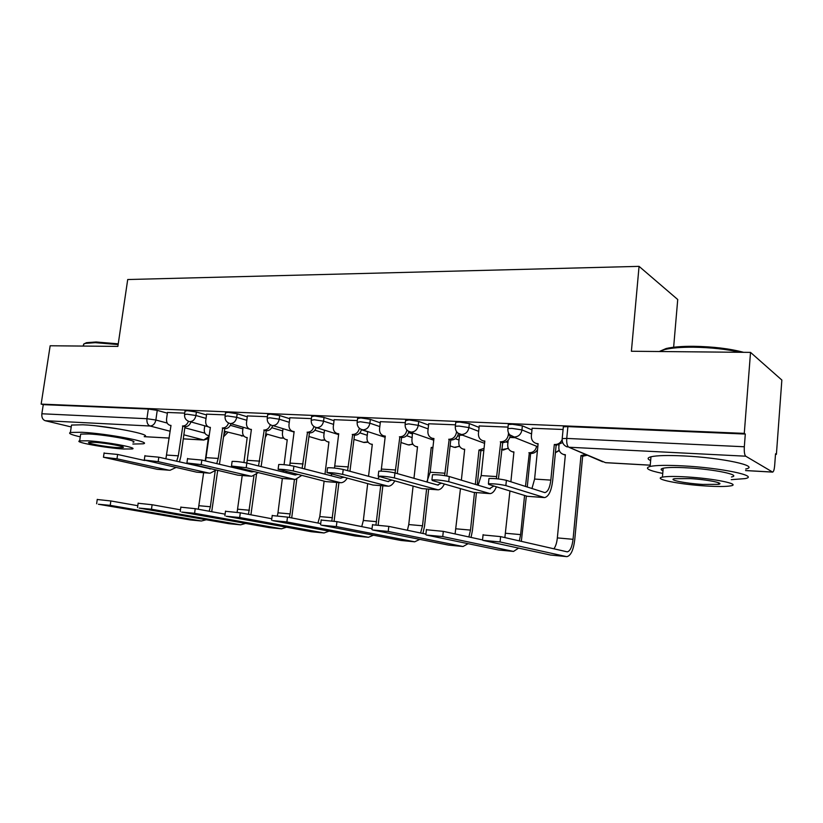 <?xml version="1.0" encoding="UTF-8"?>
<svg xmlns="http://www.w3.org/2000/svg" width="823" height="823" viewBox="0 0 823 823"><rect width="100%" height="100%" fill="white"/><g stroke="black" fill="none" stroke-linecap="round" stroke-linejoin="round"><path stroke-width="1.23" d="M206.522 414.946L196.399 412.025L187.366 410.677L185.021 411.13M247.27 416.777L237.189 413.753L228.022 412.374L225.492 412.879M289.737 418.701L279.686 415.553L270.407 414.154L267.67 414.699M334.025 420.707L324.036 417.436L314.633 416.006L311.65 416.592M380.257 422.827L370.329 419.391L360.803 417.94L357.563 418.578M428.567 425.059L418.722 421.448L409.062 419.967L405.544 420.656M479.079 427.404L469.347 423.588L459.553 422.076L455.777 422.261L455.716 422.837M531.967 429.904L522.358 425.841L512.441 424.298L508.295 424.493L508.233 425.11M120.528 429.236L96.548 425.913M775.492 454.306L776.398 454.358L775.533 453.792L774.669 465.509C774.309 469.48 773.641 471.682 772.674 472.114L745.731 456.199L568.806 447.228L605.481 462.639L650.242 465.16M673.636 347.244L677.73 299.521L639.06 266.364L631.395 351.256L750.525 352.388L744.28 433.382L41.15 404.103L50.162 345.763L117.874 346.401L127.709 279.532L639.06 266.364M750.525 352.388L781.85 380.051L776.398 454.358M71.231 426.952L45.162 420.697C42.662 419.73 41.562 417.426 41.85 413.774L43.269 404.638L148.315 409.041L157.234 410.358L167.378 413.187M43.269 404.638L41.15 404.103M562.14 439.215L562.202 438.587L566.749 438.422L744.321 446.766L745.299 434.05L744.28 433.382M744.321 446.766C744.064 451.827 744.537 454.965 745.731 456.199M563.086 429.483L532.131 428.258M508.028 427.106L479.233 425.964M455.489 424.833L428.701 423.773M462.66 435.213L459.553 435.161M405.307 422.662L380.391 421.685M412.498 432.816L411.932 439.791C411.757 443.268 413.136 445.521 416.057 446.55L417.528 446.735L413.969 478.307M357.326 420.594L334.159 419.679M311.403 418.609L289.861 417.765M267.403 416.705L247.384 415.924M225.224 414.885L206.624 414.154M361.472 429.719L367.665 431.756M408.599 432.631L412.58 434.009M457.763 435.768L459.429 436.375M184.743 413.136L167.47 412.467M745.299 434.05L567.891 426.623L563.344 426.828L563.282 427.507M515.167 437.713L509.838 437.466M488.903 479.068L488.965 478.502C494.489 478.358 500.302 478.965 506.392 480.334L544.836 492.617C547.871 491.866 549.867 487.7 550.834 480.118L554.311 444.502L556.132 445.253L552.665 480.755C551.369 490.971 548.674 496.588 544.589 497.606L505.857 485.601C499.756 484.263 493.944 483.646 488.409 483.759L488.708 484.428L527.214 496.279L543.931 497.555M554.311 444.502L554.846 444.533C558.179 444.502 560.607 442.887 562.13 439.677M562.644 442.558L556.132 445.253M538.067 444.204L536.73 443.669M532.142 428.145L531.36 435.943C531.226 439.729 532.831 442.229 536.154 443.443L538.119 443.7L534.6 479.058L531.936 488.595M500.075 541.956L482.864 540.341L550.536 555.041L566.368 556.574L500.075 541.956L500.621 536.617L567.253 551.852C570.154 551.153 572.088 546.966 573.055 539.312L580.987 455.551L585.42 454.584M483.06 534.95L500.621 536.617M580.987 455.551L582.643 456.24L574.742 539.744C573.446 550.052 570.843 555.69 566.913 556.636L566.368 556.574M587.056 455.273L582.643 456.24M559.054 444.976L558.838 447.27C558.714 450.881 560.268 453.278 563.488 454.45L565.37 454.708L557.346 537.903L573.055 539.312M565.329 455.181L563.93 454.635M566.419 556.585L550.536 555.041M553.879 548.838C555.669 546.441 556.821 542.789 557.346 537.903M496.413 486.794C494.623 491.146 492.504 493.419 490.055 493.625L448.72 481.671C442.64 480.365 437.044 479.768 431.921 479.86L432.414 480.55L473.379 492.349L489.366 493.574M432.435 475.262L432.486 474.737C437.61 474.604 443.206 475.2 449.276 476.527L489.5 488.656L493.882 486.012M496.382 478.729L500.785 441.838C504.941 441.601 507.462 439.276 508.326 434.873L510.25 435.634C509.386 440.027 506.875 442.352 502.73 442.579L498.419 478.945M500.281 441.817L502.225 442.558M479.243 425.861L478.441 433.474C478.276 437.208 479.809 439.657 483.029 440.819L483.996 441.179M483.029 440.819L484.819 441.046L481.188 475.581L478.153 485.231M508.521 432.98L508.326 434.873M444.379 483.996C442.548 487.73 440.439 489.675 438.031 489.839L394.382 477.926C388.333 476.651 382.932 476.064 378.169 476.157L422.004 488.605L437.301 489.778M378.693 471.63L378.755 471.157C383.518 471.034 388.919 471.62 394.958 472.916L437.425 484.973L441.498 483.163M444.626 475.601L449.183 439.266C453.154 439.029 455.572 436.756 456.446 432.445L457.753 432.939M448.7 439.245L450.757 439.976L446.766 475.961M458.442 433.474C457.485 437.63 455.088 439.801 451.241 440.007L450.757 439.976M428.721 423.68L427.888 431.118C427.713 434.801 429.174 437.198 432.281 438.309L433.567 438.752M432.281 438.309L433.927 438.505L430.182 472.248L426.798 481.959M456.539 431.571L456.446 432.445M442.743 536.575L426.386 535.032L498.399 549.959L513.531 551.431L442.743 536.575L443.309 531.37L482.535 539.919M426.396 529.745L443.309 531.37M525.465 486.496L529.354 452.763C533.314 452.578 535.722 450.397 536.586 446.251M528.86 452.743L530.629 453.422L527.255 487.072M537.532 449.584C536.04 452.177 533.901 453.463 531.113 453.442L530.629 453.422M508.172 440.243L507.719 444.667C507.585 448.237 509.077 450.582 512.194 451.704L513.922 451.94L510.877 481.784M504.869 537.584L509.941 490.961M519.323 540.906L520.63 534.611L524.57 495.467M526.35 496.012L521.329 541.369M512.194 451.704L513.017 452.012M518.603 548.097L513.531 551.431M513.583 551.441L498.399 549.959M388.23 531.452L372.665 529.991L448.556 545.104L463.03 546.513L388.23 531.452L388.816 526.381L425.913 534.117M372.5 524.786L388.816 526.381M475.344 484.387L478.986 450.047L484.047 448.36M478.986 450.047L480.858 450.716L477.237 484.963M483.842 450.325L480.858 450.716M459.563 435.058L458.802 442.177C458.648 445.706 460.078 448 463.092 449.08L464.686 449.276L461.364 480.169M455.088 533.942L460.458 488.625M468.873 536.935L470.499 530.105L474.49 492.493M476.424 492.638L472.423 530.547L471.054 537.409M463.092 449.08L464.223 449.471M468.112 543.684L463.03 546.513M463.082 546.523L448.556 545.104M659.244 351.524L666.126 348.53C672.689 346.997 681.814 346.246 693.501 346.298C713.027 346.617 729.734 348.623 743.632 352.326M740.278 352.295C726.37 349.147 710.63 347.45 693.079 347.203C681.094 347.152 671.743 347.913 665.025 349.477L659.305 351.524M731.246 479.665L744.969 478.616C760.051 476.023 721.287 467.824 683.162 465.89C666.99 465.046 655.972 465.232 650.129 466.435C644.111 468.164 648.308 470.499 662.741 473.431M745.71 468.987C760.802 466.127 722.09 457.711 683.995 455.942C667.834 455.181 656.826 455.448 650.972 456.775C647.29 457.742 647.176 459.008 650.643 460.571M662.968 470.787C660.457 469.707 660.53 468.843 663.194 468.215C667.474 467.341 675.457 467.217 687.154 467.834C714.415 469.233 742.223 475.087 731.452 476.98M686.392 476.918C674.695 476.25 666.702 476.322 662.433 477.114C652.135 478.945 679.479 484.428 705.856 485.981C717.81 486.702 726.112 486.66 730.762 485.858C741.523 484.15 713.685 478.43 686.392 476.918M702.533 484.428L718.469 484.346C725.341 483.224 707.471 479.572 689.993 478.595L674.438 478.708C667.751 479.871 685.425 483.43 702.533 484.428M83.997 343.88L86.497 342.687L95.962 341.987L118.255 343.829M118.142 344.57L95.221 342.666L85.53 343.386L83.74 343.993L83.164 346.072M132.842 444.039L143.202 443.813C152.924 442.229 107.278 433.505 81.816 432.27L70.397 432.456C67.918 433.299 71.21 434.76 80.273 436.848M144.241 436.571C153.973 434.822 108.389 425.903 82.938 424.781L71.508 425.059L71.303 426.479M80.541 435.058L80.685 434.102L88.987 433.968C107.227 434.863 140.003 441.107 133.1 442.28M87.968 440.819L79.666 440.881C73.237 442.064 105.642 448 123.419 448.998L132.133 448.967C139.036 447.907 106.208 441.797 87.968 440.819M117.298 447.578L122.864 447.558C127.256 446.868 106.157 442.949 94.46 442.321L89.059 442.352C84.862 443.103 105.786 446.951 117.298 447.578M394.649 481.157C392.797 484.408 390.699 486.095 388.353 486.208L342.625 474.357C336.617 473.122 331.402 472.546 326.957 472.628L372.922 485.025L387.582 486.156M327.503 468.184L327.554 467.752C331.998 467.639 337.214 468.215 343.222 469.47L387.705 481.455L391.419 480.272M395.081 472.947L399.865 436.818C403.671 436.581 405.996 434.349 406.86 430.141L407.138 430.234M399.402 436.787L401.562 437.517L397.303 473.575M408.908 431.53C407.838 435.377 405.544 437.373 402.025 437.538L401.562 437.517M380.401 421.592L379.547 428.865C379.362 432.497 380.761 434.842 383.765 435.902L385.277 436.087L381.131 471.095M377.736 478.77L379.064 476.908M347.09 478.328C345.228 481.188 343.15 482.659 340.845 482.751L293.297 470.962C287.32 469.758 282.268 469.192 278.123 469.264L325.99 481.609L340.043 482.69M278.678 464.902L278.73 464.501C282.875 464.398 287.927 464.964 293.893 466.188L340.166 478.091L343.458 477.391M347.594 470.653L352.686 434.462C356.194 434.266 358.427 432.198 359.394 428.258M352.244 434.441L354.497 435.151L349.95 471.281M361.513 429.544C360.402 433.165 358.211 435.038 354.939 435.182L354.497 435.151M334.169 419.586L333.294 426.715C333.089 430.295 334.426 432.589 337.327 433.598L338.726 433.762L334.477 468.05M330.795 475.684L331.895 474.387M301.557 475.54L295.385 479.428L294.109 479.284L246.2 467.711L231.489 466.055L282.351 478.482L277.968 512.811L290.118 513.902L294.459 479.367M232.065 461.765L232.107 461.394C235.995 461.312 240.892 461.857 246.818 463.051L294.665 474.871L297.494 474.532M302.123 468.308L307.514 432.209C310.724 432.054 312.853 430.162 313.913 426.509M307.092 432.188L309.427 432.898L304.603 468.935M316.155 427.569C315.014 431.015 312.915 432.795 309.849 432.919L309.427 432.898M289.871 417.673L288.986 424.647C288.76 428.176 290.046 430.419 292.844 431.396L294.14 431.55L289.747 465.386M285.859 472.69L286.692 471.857M336.34 526.586L321.505 525.197L400.852 540.454L414.71 541.801L336.34 526.586L336.936 521.638L372.047 528.685M321.165 520.064L336.936 521.638M427.497 480.951L431.221 447.475L432.939 447.424M431.221 447.475L432.877 448.031M407.426 530.259L408.753 524.56L413.084 486.177M420.584 533.006L422.518 525.794L426.602 489.006M428.649 489.15L424.524 526.236L422.929 533.489M419.792 539.374L414.71 541.801M414.771 541.812L400.852 540.454M286.877 521.947L272.732 520.62L355.155 535.999L368.426 537.296L286.877 521.947L287.484 517.111L320.733 523.572M272.218 515.568L287.484 517.111M367.696 431.571L366.986 437.507C366.801 440.933 368.128 443.144 370.947 444.132L372.305 444.297L368.539 476.291M361.739 526.617L363.344 520.475L367.675 483.667M375.988 524.714L380.72 485.652M382.849 485.807L378.189 524.92M373.498 535.187L368.426 537.296M368.488 537.306L355.155 535.999M239.678 517.513L226.171 516.247L311.341 531.73L324.067 532.965L239.678 517.513L240.295 512.801L271.806 518.747M225.492 511.278L240.295 512.801M324.488 430.172L323.861 435.305C323.655 438.69 324.92 440.861 327.657 441.807L328.922 441.951L324.972 474.182M317.915 523.027L319.787 516.566L324.118 481.146M331.844 520.836L336.71 482.443M338.922 482.607L334.107 521.165M329.118 531.133L324.067 532.965M324.128 532.975L311.341 531.73M257.928 472.803L251.838 476.26L250.531 476.106L201.213 464.614L186.924 462.989L238.022 475.2L250.984 476.198M187.51 458.771L201.83 460.057L251.087 471.785L253.35 471.713M258.545 465.952L264.224 430.059C267.187 429.925 269.224 428.155 270.335 424.75M263.813 430.038L266.22 430.738L261.138 466.59M272.67 425.656C271.528 428.948 269.512 430.645 266.631 430.758L266.22 430.738M247.394 415.841L246.499 422.662C246.262 426.139 247.486 428.341 250.182 429.277L251.396 429.421L246.2 467.711M242.795 469.81L243.361 469.326M194.588 513.285L181.677 512.071L269.286 527.625L281.507 528.819L194.588 513.285L195.216 508.676L225.101 514.169M180.844 507.174L195.216 508.676M282.999 428.742L282.433 433.196C282.217 436.54 283.431 438.659 286.065 439.575L287.248 439.708L284.079 464.676M283.143 472.021L283.277 471.003M296.774 479.243L291.692 517.934M286.517 527.214L281.507 528.819M281.569 528.829L269.286 527.625M277.382 515.723L277.968 512.811M289.357 517.482L290.118 513.902M216.079 470.128L210.081 473.215L208.744 473.06L158.181 461.652L144.282 460.057L196.748 472.186L209.207 473.143M144.879 455.901L158.808 457.187L210.832 468.925M216.747 463.606L218.208 458.432L222.694 427.991C225.461 427.878 227.405 426.221 228.537 423.001M222.303 427.97L224.772 428.66L219.443 464.254M230.965 423.804C229.823 426.952 227.889 428.577 225.163 428.68L224.772 428.66M206.635 414.082L205.719 420.769C205.472 424.184 206.645 426.345 209.258 427.25L210.379 427.374L205.534 460.942M151.483 509.231L139.128 508.079L228.897 523.695L240.635 524.837L151.483 509.231L152.111 504.736L180.474 509.828M138.141 503.254L152.111 504.736M243.124 427.291L242.61 431.17C242.384 434.462 243.546 436.54 246.098 437.425L247.198 437.548L243.927 462.464M237.127 512.287L242.209 475.55M248.484 514.344L253.947 475.859M267.136 434.174L265.387 437.178M256.509 474.285L250.922 514.807M245.614 523.428L240.635 524.837M240.707 524.848L228.897 523.695M175.916 467.526L170.022 470.293L168.643 470.139L116.989 458.812L103.461 457.249L157.121 469.295L169.116 470.221M104.058 453.164L117.617 454.45L144.735 460.52M176.616 461.291L178.313 455.829L182.829 425.995C185.422 425.903 187.284 424.329 188.426 421.273M182.449 425.985L184.98 426.664L180.854 456.426L179.424 461.94M190.926 422.014C189.784 425.038 187.922 426.592 185.35 426.684L184.98 426.664M167.481 412.385L166.565 418.938C166.297 422.312 167.429 424.431 169.939 425.296L170.999 425.409L165.896 458.823M110.22 505.363L98.39 504.252L190.072 519.91L201.357 521.01L110.22 505.363L110.858 500.96L137.791 505.703M97.248 499.499L110.858 500.96M204.762 425.83L204.299 429.225C204.063 432.466 205.174 434.503 207.643 435.357L208.682 435.47L205.236 460.87M198.312 509.242L203.62 472.741M209.186 511.248L210.379 506.742L215.184 471.034M223.99 434.482L225.687 431.612M228.002 432.25L223.702 436.622M217.684 470.499L211.717 511.711M206.295 519.766L201.357 521.01M201.429 521.021L190.072 519.91M184.537 414.617L186.872 414.175L195.925 415.512L206.048 418.403M196.399 412.025L195.925 415.512C195.082 419.36 193.086 421.397 189.938 421.633L208.034 426.736M225.018 416.428L227.549 415.954L236.705 417.323L246.807 420.306M237.189 413.753L236.705 417.323C235.862 421.242 233.794 423.32 230.522 423.557L251.365 429.657M267.197 418.321L269.944 417.806L279.223 419.195L289.284 422.302M279.686 415.553L279.223 419.195C278.369 423.197 276.24 425.326 272.825 425.563L294.078 432.044M311.187 420.306L314.17 419.74L323.573 421.16L333.582 424.39M324.036 417.436L323.573 421.16C322.709 425.244 320.507 427.415 316.948 427.662L315.147 427.219M357.11 422.374L360.351 421.757L369.887 423.197L379.815 426.581M370.329 419.391L369.887 423.197C369.013 427.384 366.729 429.596 363.015 429.843L360.844 429.246M405.091 424.534L408.62 423.866L418.279 425.337L428.135 428.896M418.722 421.448L418.279 425.337C417.415 429.616 415.039 431.88 411.15 432.126L408.465 431.273M455.273 426.798L455.345 426.232L459.121 426.067L468.915 427.579L478.667 431.334M469.347 423.588L468.915 427.579C468.04 431.952 465.571 434.266 461.518 434.513L458.082 433.207M507.812 429.164L507.884 428.557L512.019 428.382L521.947 429.915L531.565 433.916M522.358 425.841L521.947 429.915C521.062 434.4 518.5 436.766 514.252 437.013L509.746 434.811M157.234 410.358L155.866 420.018L167.192 423.063M184.825 427.785L204.937 433.186M183.292 438.834L203.713 439.986L183.848 434.811M170.176 431.252L150.074 426.016L45.162 420.697M169.229 438.083L144.22 436.674L169.229 438.042M745.587 470.53L772.375 472.042M230.337 425.316L242.908 428.896M271.775 427.693L282.721 430.933M314.921 430.213L324.139 433.063M359.836 432.888L367.253 435.285M406.624 435.717L412.179 437.61M455.345 438.721L459.028 440.048M506.011 441.879L507.925 442.62M558.498 445.13L559.023 445.346M555.412 452.568L559.156 450.253M508.367 448.484L501.495 449.595L503.398 450.047L508.223 448.154M453.442 447.054L455.294 447.486L459.46 446.045M407.57 444.667L409.175 445.017L412.735 443.947M363.519 442.363L367.912 441.889M321.196 440.151L324.89 439.863M280.499 438.001L283.544 437.877M241.334 435.943L243.783 435.933M567.891 426.623L566.749 438.422C566.481 443.124 567.16 446.066 568.806 447.228L602.621 461.796M148.315 409.041L146.936 418.712L155.866 420.018C155.033 423.794 153.099 425.789 150.074 426.016C147.687 424.997 146.648 422.569 146.936 418.712L41.85 413.774M208.497 436.828L203.713 439.986L208.25 438.649M650.232 465.211L605.697 462.701M506.392 480.334L505.857 485.601M554.846 444.533L556.657 445.284M550.834 480.118L534.6 479.058M543.591 497.473L527.214 496.279M583.147 456.261L581.501 455.582M449.276 476.527L448.72 481.671M500.785 441.838L502.73 442.579M496.67 476.589L481.188 475.581M488.996 493.491L473.379 492.349M394.958 472.916L394.382 477.926M449.183 439.266L451.241 440.007M444.986 473.215L430.182 472.248M436.91 489.695L422.004 488.605M531.113 453.442L529.354 452.763M505.62 533.263L520.63 534.611M481.332 450.747L479.449 450.078M456.137 528.819L470.499 530.105M343.222 469.47L342.625 474.357M399.865 436.818L402.025 437.538M395.585 469.995L381.44 469.069M387.17 486.064L372.922 485.025M293.893 466.188L293.297 470.962M352.686 434.462L354.939 435.182M348.345 466.919L334.807 466.034M339.621 482.597L325.99 481.609M307.514 432.209L309.849 432.919M303.121 463.966L290.149 463.123M294.109 479.284L281.065 478.338M432.888 447.907L431.674 447.496M408.753 524.56L422.518 525.794M363.344 520.475L376.533 521.669M319.787 516.566L332.441 517.708M201.83 460.057L201.213 464.614M264.224 430.059L266.631 430.758M259.78 461.137L247.342 460.324M250.531 476.106L238.022 475.2M158.808 457.187L158.181 461.652M222.694 427.991L225.163 428.68M218.208 458.432L206.275 457.65M208.744 473.06L196.748 472.186M237.785 509.2L249.462 510.25M117.617 454.45L116.989 458.812M182.829 425.995L185.35 426.684M178.313 455.829L166.843 455.078M168.643 470.139L157.121 469.295M199.145 505.734L210.379 506.742M508.295 424.493L507.884 428.557C507.585 432.589 509.231 435.326 512.832 436.787L537.81 446.735M555.402 452.712L559.27 450.562M455.777 422.261L455.345 426.232C455.047 430.213 456.672 432.898 460.242 434.307L484.582 443.33M405.605 420.131L405.153 424.01C404.854 427.939 406.469 430.583 409.998 431.952L433.742 440.202M357.624 418.094L357.172 421.89C356.873 425.758 358.468 428.361 361.966 429.688L385.143 437.301M311.711 416.14L311.248 419.864C310.95 423.68 312.524 426.232 315.991 427.518L338.634 434.595M267.722 414.278L267.249 417.919C266.95 421.674 268.514 424.184 271.95 425.44M225.543 412.498L225.07 416.057C224.772 419.761 226.315 422.22 229.72 423.444M185.072 410.78L184.578 414.278C184.28 417.919 185.823 420.337 189.197 421.53M450.109 445.891L454.183 447.311L459.635 446.375M400.986 442.507L408.167 444.862L412.93 444.276M353.993 439.389L364.003 442.517L368.128 442.198M308.975 436.499L321.587 440.264L325.095 440.14M265.829 433.793L280.818 438.093L283.74 438.114M224.422 431.262L243.947 436.118M563.344 426.828L562.202 438.587C561.924 442.692 563.611 445.49 567.284 446.982M183.282 438.875L204.001 440.048M745.587 470.581L772.519 472.104M488.409 483.759L488.965 478.502M536.154 443.443L538.016 444.194M482.535 539.97L483.091 534.641M565.175 455.14L563.488 454.45M431.921 479.86L432.486 474.737M490.313 488.759L489.798 488.728M378.169 476.157L378.755 471.157M438.289 485.076L437.743 485.045M425.851 534.652L426.427 529.456M371.934 529.59L372.531 524.529M666.126 348.53L665.025 349.477M650.129 466.435L650.972 456.775M663.194 468.215L662.433 477.114M718.592 482.751L718.469 484.346M86.497 342.687L85.53 343.386M70.397 432.456L71.508 425.059M80.685 434.102L79.666 440.881M122.956 446.971L122.864 447.558M83.432 346.072L83.74 343.993M326.957 472.628L327.554 467.752M383.765 435.902L385.246 436.396M388.61 481.568L388.034 481.527M278.123 469.264L278.73 464.501M337.327 433.598L338.695 434.03M341.103 478.204L340.506 478.163M231.489 466.055L232.107 461.394M292.844 431.396L294.109 431.777M295.642 474.984L295.025 474.943M294.552 479.367L282.351 478.482M320.589 524.765L321.186 519.827M417.498 447.023L416.057 446.55M271.621 520.167L272.238 515.352M372.284 444.543L370.947 444.132M224.885 515.784L225.512 511.083M328.891 442.177L327.657 441.807M186.924 462.989L187.551 458.432M250.182 429.277L251.375 429.616M252.095 471.908L251.457 471.857M180.237 511.597L180.865 506.999M287.227 439.904L286.065 439.575M144.282 460.057L144.92 455.603M209.258 427.25L210.359 427.549M210.338 468.945L209.68 468.904M137.523 507.585L138.161 503.09M247.178 437.723L246.098 437.425M103.461 457.249L104.099 452.887M169.939 425.296L170.978 425.573M96.63 503.758L97.268 499.355M208.661 435.624L207.643 435.357"/></g></svg>
